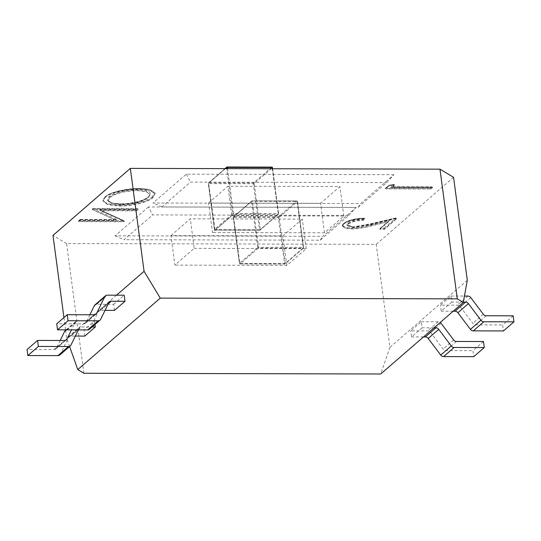 <?xml version="1.0" encoding="UTF-8"?>
<svg xmlns="http://www.w3.org/2000/svg" width="541" height="541" viewBox="0 0 541 541"><rect width="100%" height="100%" fill="white"/><g stroke="black" fill="none" stroke-linecap="round" stroke-linejoin="round"><path stroke-width="0.41" stroke-dasharray="2.71 2.03" d="M348.418 224.021C351.549 221.763 356.485 220.525 363.221 220.322L364.884 218.882C355.336 219.125 348.262 220.856 343.663 224.082L342.412 226.192L345.131 228.214L351.589 228.971C358.46 228.667 365.155 227.599 371.667 225.759L388.465 221.769L379.829 229.249L384.495 229.262L397.101 218.341L371.072 224.529L353.618 227.531L347.552 225.55L348.377 223.724C351.501 221.472 356.438 220.241 363.18 220.025L363.221 220.322M394.653 184.981L388.891 185.915L385.463 188.89L430.967 188.998L432.631 187.558L391.799 187.457L394.653 184.981L393.557 184.447L390.873 186.773L431.975 186.841L391.136 186.74L391.799 187.457M136.521 210.828L138.192 209.381L92.68 209.272L92.335 209.57L115.896 220.282L80.075 220.187L78.411 221.634L123.916 221.742L124.295 221.418L100.788 210.74L136.521 210.828L136.068 209.739L99.328 209.644L123.463 220.654L79.101 220.545L78.411 221.634M138.942 189.134C126.378 188.951 110.039 192.88 105.191 197.418L103.067 201.096L107.76 204.708L119.223 206.033C131.801 206.236 148.16 202.192 152.88 197.668L154.922 194.091L150.283 190.486L138.902 188.843C126.276 188.667 110.08 192.562 105.15 197.127L105.191 197.418M393.943 174.689L186.287 174.175L153.002 203.01L360.651 203.531L393.943 174.689L386.659 182.608L358.047 207.392L161.86 206.905L190.473 182.114L386.659 182.608M148.43 206.973L115.138 235.808L322.794 236.329L356.079 207.487L148.43 206.973L152.609 214.912L348.796 215.406L320.184 240.19L123.997 239.704L152.609 214.912M83.869 373.256L66.563 243.565L376.205 244.336L389.939 347.302L380.708 374M66.563 243.565L52.984 235.409M453.561 177.32L376.205 244.336M208.555 203.01L227.903 186.246L339.904 186.53L320.556 203.288L208.555 203.01L212.491 232.529L231.846 215.764L227.903 186.246M63.946 317.567L65.583 329.861M65.644 330.294L66.719 338.341L69.6 346.497M116.525 295.19L66.719 338.341M467.302 280.285L389.939 347.302M170.942 235.592L190.297 218.828L302.291 219.112L282.943 235.869L170.942 235.592L174.885 265.11L194.233 248.346L190.297 218.828M358.047 207.392L360.651 203.531M161.86 206.905L153.002 203.01M186.287 174.175L190.473 182.114M348.796 215.406L356.079 207.487M320.184 240.19L322.794 236.329M115.138 235.808L123.997 239.704M231.846 215.764L343.839 216.042L324.492 232.806L212.491 232.529M324.492 232.806L320.556 203.288M343.839 216.042L339.904 186.53M194.233 248.346L306.233 248.63L286.879 265.388L174.885 265.11M286.879 265.388L282.943 235.869M306.233 248.63L302.291 219.112M120.535 203.903C133.329 203.497 142.736 201.103 148.741 196.708C152.785 192.386 148.998 189.979 137.394 189.492C124.673 189.877 115.24 192.251 109.079 196.62C105.028 200.995 108.849 203.423 120.535 203.903L120.88 204.586L111.71 203.484L108.159 200.515L109.776 197.506C115.727 193.272 124.89 190.959 137.258 190.581L146.347 191.683L149.965 194.611L148.281 197.6C142.466 201.867 133.329 204.2 120.88 204.586M152.19 196.782C147.531 201.211 131.652 205.134 119.338 204.944C105.441 204.437 100.883 201.637 105.651 196.532C110.459 192.082 126.256 188.288 138.577 188.451C152.231 188.958 156.768 191.737 152.19 196.782L152.88 197.668M154.922 194.091L150.256 190.195L138.902 188.843L138.665 188.417L119.507 190.655L111.953 192.975C111.176 193.225 107.815 194.645 105.326 196.647A0.622 0.548 -132.7 0 0 105.15 197.127L103.027 200.799L107.733 204.41L119.182 205.736C131.808 205.932 148.065 201.908 152.839 197.37L154.888 193.806C156.024 192.758 153.556 191.203 147.483 189.147L138.577 188.451M119.338 204.944L119.223 206.033M109.079 196.62A0.622 0.548 48.2 0 1 109.735 197.208C115.686 192.975 124.849 190.669 137.218 190.283L146.293 191.386L149.925 194.314L148.241 197.303C142.432 201.563 133.302 203.896 120.839 204.295L111.73 203.206L108.132 200.285L109.776 197.506M137.394 189.492L137.258 190.581M148.741 196.708A0.622 0.548 47.6 0 0 148.241 197.303L148.281 197.6M80.298 219.511L117.113 219.599L115.855 219.984L80.041 219.896L80.298 219.511L78.371 221.337L123.882 221.452L124.261 221.12L100.748 210.442L136.488 210.53L138.192 209.381M99.328 209.644L100.788 210.74M124.261 221.12L123.497 220.627L124.295 221.418M123.463 220.654L123.916 221.742M78.371 221.337L80.075 220.187M80.19 219.477L117.113 219.599L92.896 208.596L92.295 209.279L115.896 220.282M92.795 208.555L137.529 208.664L138.151 209.09L92.646 208.975L92.903 208.589L92.335 209.57M92.295 209.279L92.68 209.272M430.514 187.91L386.152 187.801L385.422 188.593L430.927 188.708L430.514 187.91L431.711 186.875L432.597 187.26L391.758 187.159L394.612 184.691L388.891 185.915M430.967 188.998L432.631 187.558M385.422 188.593L389.216 185.15L385.463 188.89M384.495 229.262L384.042 228.174L380.519 228.16L379.789 228.951L384.455 228.965L397.06 218.043L371.038 224.231L353.618 227.531M389.459 220.417L379.789 228.951L389.459 220.417L371.329 224.725C364.952 226.523 358.413 227.578 351.704 227.883C343.948 227.599 341.418 226.037 344.123 223.196C348.363 220.187 354.97 218.523 363.944 218.206L364.844 218.584L363.18 220.025L362.74 219.254C355.85 219.545 350.845 220.843 347.728 223.135C345.645 225.327 347.491 226.571 353.273 226.848L347.559 225.245M347.559 225.239L348.377 223.724L347.728 223.135M353.273 226.848L353.577 227.234L353.273 226.848L371.112 223.771L371.072 224.529M347.552 225.55L347.511 225.252C347.701 226.077 349.648 226.598 353.354 226.814C355.288 226.956 360.712 226.192 362.396 225.766L396.222 217.807L397.101 218.341M364.884 218.882L364.844 218.584C355.302 218.828 348.235 220.559 343.63 223.785L342.372 225.901L345.111 227.93L351.549 228.674C358.413 228.37 365.101 227.301 371.633 225.469L388.465 221.769M351.704 227.883L351.589 228.971M344.123 223.196L343.663 224.082M389.087 185.144L393.855 184.373L389.216 185.15M362.74 219.254L364.208 218.172C357.405 218.395 355.451 218.956 352.468 219.592C346.612 221.33 347.91 220.687 343.805 223.305M60.2 340.478L56.474 348.106A3.435 2.982 -130.9 0 1 55.831 348.945A3.435 2.982 -130.9 0 1 54.019 349.601L27.05 349.533M84.795 336.096L83.983 330.037L94.506 320.921L77.573 320.881A3.435 2.982 49.1 0 0 75.754 321.537A3.435 2.982 49.1 0 0 75.111 322.375L71.446 329.875M83.983 330.037L67.05 329.99A3.435 2.982 49.1 0 0 65.238 330.646M94.979 324.512L94.506 320.921M78.371 329.888L79.081 328.441A3.435 2.982 -130.9 0 1 79.723 327.603A3.435 2.982 -130.9 0 1 81.535 326.953L92.132 326.98M59.821 354.977A3.435 2.982 49.1 0 0 60.457 354.139L68.565 337.557A3.435 2.982 -130.9 0 1 69.201 336.718A3.435 2.982 -130.9 0 1 71.02 336.062L75.348 336.076M483.465 341.533L472.949 350.642L473.754 356.661M434.004 327.832L422.095 327.799L421.283 321.739L410.768 330.849L427.701 330.889A3.435 2.982 -130.9 0 1 430.562 332.397L443.126 349.073A3.435 2.982 49.1 0 0 445.98 350.575L472.949 350.642M421.283 321.739L438.224 321.78A3.435 2.982 -130.9 0 1 440.218 322.443M422.095 327.799L411.579 336.915L410.768 330.849M423.481 336.942L411.579 336.915M513.145 315.816L502.63 324.931L503.434 330.95M463.346 302.115L451.776 302.088L450.971 296.022L440.448 305.138L457.382 305.178A3.435 2.982 -130.9 0 1 460.242 306.679L472.807 323.356A3.435 2.982 49.1 0 0 475.661 324.864L502.63 324.931M450.971 296.022L464.442 296.055M451.776 302.088L441.26 311.197L440.448 305.138M453.162 311.231L441.26 311.197M89.88 314.767L86.154 322.395A3.435 2.982 -130.9 0 1 85.512 323.234A3.435 2.982 -130.9 0 1 83.699 323.89L56.731 323.822M114.476 310.385L113.671 304.319L96.731 304.279A3.435 2.982 49.1 0 0 94.918 304.935M113.671 304.319L124.187 295.21M89.502 329.259A3.435 2.982 49.1 0 0 90.144 328.421L98.246 311.839A3.435 2.982 -130.9 0 1 98.888 311.001A3.435 2.982 -130.9 0 1 100.7 310.351L105.035 310.365M92.903 208.589L137.265 208.698L136.068 209.739M371.329 224.725L371.667 225.759M371.18 223.791L395.87 217.922L384.042 228.174M225.408 168.63L208.332 183.419L214.479 229.465L232.711 213.675L226.699 168.63M272.427 167.737L278.574 213.79L260.343 229.58L254.196 183.534L272.427 167.737A0.622 0.541 49.1 0 0 271.778 167.149L253.546 182.939L208.826 182.831L227.22 167.041M227.531 168.63L233.516 213.472L278.23 213.58L278.081 214.378A0.622 0.541 49.1 0 0 278.405 214.256L260.18 230.047A0.622 0.541 49.1 0 0 260.343 229.58L259.538 229.783L259.768 230.202A0.622 0.622 0 0 0 260.18 230.047A0.622 0.541 49.1 0 1 259.849 230.168L215.048 230.087A0.622 0.622 0 0 1 214.432 229.546L214.479 229.465A0.622 0.541 49.1 0 0 215.129 230.053L259.849 230.168L278.081 214.378L233.36 214.263L215.048 230.087L208.677 183.622L253.391 183.73L259.538 229.783L214.818 229.668L214.432 229.546L208.332 183.419A0.622 0.541 49.1 0 1 208.501 182.946A0.622 0.622 0 0 0 208.292 183.5L208.677 183.622L208.826 182.831A0.622 0.541 49.1 0 0 208.501 182.946L225.029 168.63M272.617 168.745L278.574 213.79A0.622 0.541 49.1 0 1 278.405 214.256A0.622 0.622 0 0 0 278.615 213.702L278.23 213.58L272.251 168.745M253.391 183.73L253.546 182.939A0.622 0.541 49.1 0 1 254.196 183.534L253.391 183.73M232.711 213.675A0.622 0.541 49.1 0 0 233.36 214.263L233.516 213.472L232.711 213.675M233.333 217.252L239.474 263.298L257.705 247.507L251.558 201.455L233.286 217.333L278.385 217.563L284.532 263.609L239.812 263.501L233.671 217.455L233.827 216.664L252.052 200.867L296.772 200.982L278.541 216.772L233.827 216.664A0.622 0.541 49.1 0 0 233.333 217.252M279.197 217.367L297.422 201.57L303.569 247.616L285.337 263.413L279.197 217.367L278.385 217.563L278.541 216.772A0.622 0.541 49.1 0 1 279.197 217.367M240.13 263.886L284.843 264.001L303.075 248.211L258.355 248.096L240.048 263.92L239.426 263.379L233.286 217.333A0.622 0.622 0 0 1 233.496 216.779L251.727 200.988A0.622 0.541 49.1 0 0 251.558 201.455L252.37 201.259L258.51 247.305L303.231 247.413L297.083 201.367L252.37 201.259L252.133 200.833A0.622 0.622 0 0 0 251.727 200.988A0.622 0.541 49.1 0 1 252.052 200.867L296.853 200.948L297.469 201.489A0.622 0.622 0 0 0 296.853 200.948L296.772 200.982A0.622 0.541 49.1 0 1 297.422 201.57L303.569 247.616A0.622 0.541 49.1 0 1 303.406 248.089A0.622 0.622 0 0 0 303.616 247.535L303.231 247.413L303.075 248.211A0.622 0.541 49.1 0 0 303.406 248.089L285.175 263.88A0.622 0.541 49.1 0 0 285.337 263.413L284.532 263.609L284.762 264.035L240.048 263.92A0.622 0.622 0 0 1 239.426 263.379L239.474 263.298A0.622 0.541 49.1 0 0 240.13 263.886M284.843 264.001L284.762 264.035A0.622 0.622 0 0 0 285.175 263.88A0.622 0.541 49.1 0 1 284.843 264.001M257.705 247.507A0.622 0.541 49.1 0 0 258.355 248.096L258.51 247.305L257.705 247.507M54.019 349.601L64.535 340.492M56.474 348.106L65.427 340.35M66.469 329.861L75.111 322.375M67.05 329.99L77.573 320.881M71.02 336.062L81.535 326.953M68.565 337.557L79.081 328.441M60.457 354.139L70.979 345.03M456.496 341.466L445.98 350.575M453.642 339.964L443.126 349.073M441.077 323.281L430.562 332.397M438.224 321.78L427.701 330.889M486.183 315.755L475.661 324.864M483.323 314.247L472.807 323.356M470.758 297.57L460.242 306.679M467.904 296.069L457.382 305.178M83.699 323.89L94.215 314.774M86.154 322.395L95.108 314.639M96.731 304.279L107.253 295.17M100.7 310.351L108.22 303.832M98.246 311.839L108.761 302.73M90.144 328.421L100.66 319.312M105.306 196.66C103.061 199.419 102.296 200.806 103.033 200.819L103.067 201.096M108.139 200.285C107.936 200.63 108.525 201.259 109.911 202.178L113.596 203.321L120.609 203.869L128.602 203.402L137.245 201.786L142.587 200.062C142.871 199.987 146.023 198.743 148.417 196.823L149.965 194.611M78.628 220.789L80.109 219.504M100.132 209.881L123.916 220.681M343.778 223.332C342.467 224.785 342 225.644 342.372 225.915L342.412 226.192M385.679 188.045L388.965 185.198M380.046 228.403L388.803 220.816M55.831 348.945L66.347 339.836M66.144 329.861L75.754 321.537M69.201 336.718L79.723 327.603M85.512 323.234L96.028 314.125M98.888 311.001L109.404 301.892"/><path stroke-width="0.81" d="M130.34 168.393L439.975 169.164L453.561 177.32L467.302 280.285L463.285 302.46L457.28 298.855L160.271 298.118L144.075 271.325L130.34 168.393L52.984 235.409L63.946 317.567M65.583 329.861L65.644 330.294M144.075 271.325L116.525 295.19M69.6 346.497L77.762 369.591L83.869 373.256L380.708 374L463.285 302.46M160.271 298.118L77.762 369.591M457.28 298.855L439.975 169.164M71.446 329.875L66.989 338.997A3.435 2.982 -130.9 0 1 66.347 339.836A3.435 2.982 -130.9 0 1 64.535 340.492L37.566 340.424L27.05 349.533L27.855 355.552L38.37 346.443L68.518 346.517A3.435 2.982 49.1 0 0 70.337 345.861A3.435 2.982 49.1 0 0 70.979 345.03L78.371 329.888M27.855 355.552L58.002 355.626A3.435 2.982 49.1 0 0 59.821 354.977L70.337 345.861M37.566 340.424L38.37 346.443M66.144 329.861L65.238 330.646A3.435 2.982 49.1 0 0 64.595 331.484L60.2 340.478M75.348 336.076L84.795 336.096L95.311 326.987L94.979 324.512M92.132 326.98L95.311 326.987M440.218 322.443A3.435 2.982 -130.9 0 1 441.077 323.281L453.642 339.964A3.435 2.982 49.1 0 0 456.496 341.466L483.465 341.533L484.269 347.552L473.754 356.661L443.6 356.587A3.435 2.982 -130.9 0 1 440.746 355.085L428.208 338.45A3.435 2.982 49.1 0 0 425.354 336.948L423.481 336.942M484.269 347.552L454.115 347.478A3.435 2.982 -130.9 0 1 451.262 345.976L438.731 329.341A3.435 2.982 49.1 0 0 435.87 327.832L434.004 327.832M464.442 296.055L467.904 296.069A3.435 2.982 -130.9 0 1 470.758 297.57L483.323 314.247A3.435 2.982 49.1 0 0 486.183 315.755L513.145 315.816L513.95 321.841L503.434 330.95L473.28 330.876A3.435 2.982 -130.9 0 1 470.427 329.368L457.896 312.739A3.435 2.982 49.1 0 0 455.035 311.231L453.162 311.231M513.95 321.841L483.803 321.767A3.435 2.982 -130.9 0 1 480.942 320.258L468.411 303.623A3.435 2.982 49.1 0 0 465.551 302.121L463.346 302.115M68.051 320.732L98.205 320.806A3.435 2.982 49.1 0 0 100.017 320.15A3.435 2.982 49.1 0 0 100.66 319.312L108.761 302.73A3.435 2.982 -130.9 0 1 109.404 301.892A3.435 2.982 -130.9 0 1 111.216 301.242L124.991 301.276L124.187 295.21L107.253 295.17A3.435 2.982 49.1 0 0 105.434 295.819A3.435 2.982 49.1 0 0 104.792 296.657L96.67 313.286A3.435 2.982 -130.9 0 1 96.028 314.125A3.435 2.982 -130.9 0 1 94.215 314.774L67.246 314.706L68.051 320.732L57.535 329.841L87.683 329.915A3.435 2.982 49.1 0 0 89.502 329.259L100.017 320.15M57.535 329.841L56.731 323.822L67.246 314.706M105.434 295.819L94.918 304.935A3.435 2.982 49.1 0 0 94.276 305.773L89.88 314.767M105.035 310.365L114.476 310.385L124.991 301.276M226.699 168.63L226.564 167.629L225.408 168.63M227.22 167.041L271.859 167.115L272.089 167.534L227.369 167.426L227.531 168.63M272.251 168.745L272.089 167.534L272.475 167.656A0.622 0.622 0 0 0 271.859 167.115L227.139 167L227.369 167.426L226.564 167.629A0.622 0.541 49.1 0 1 227.058 167.034L227.139 167A0.622 0.622 0 0 0 226.726 167.155L225.029 168.63M272.427 167.737L272.617 168.745M58.002 355.626L68.518 346.517M65.427 340.35L66.989 338.997M64.595 331.484L66.469 329.861M454.115 347.478L443.6 356.587M435.87 327.832L425.354 336.948M438.731 329.341L428.208 338.45M451.262 345.976L440.746 355.085M483.803 321.767L473.28 330.876M465.551 302.121L455.035 311.231M468.411 303.623L457.896 312.739M480.942 320.258L470.427 329.368M87.683 329.915L98.205 320.806M95.108 314.639L96.67 313.286M94.276 305.773L104.792 296.657M108.22 303.832L111.216 301.242"/></g></svg>
